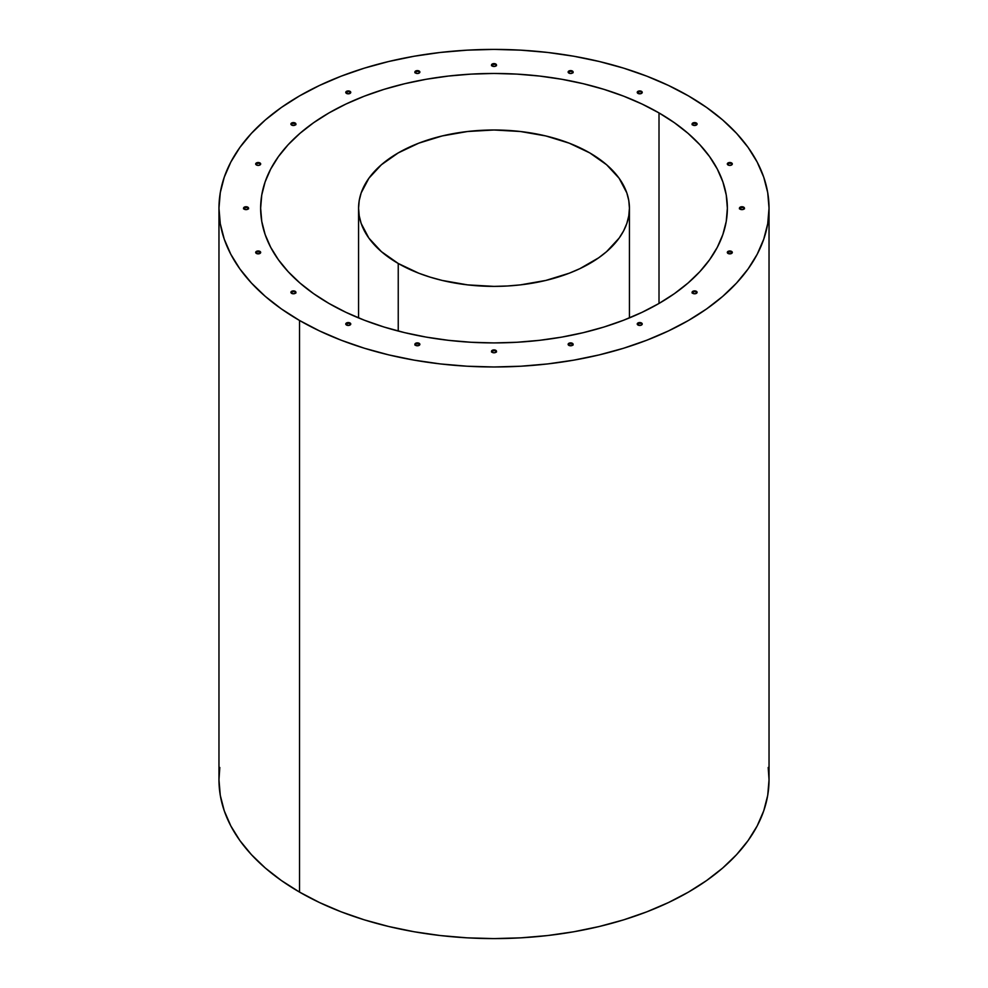 <?xml version="1.0" encoding="UTF-8"?>
<svg xmlns="http://www.w3.org/2000/svg" width="988" height="988" viewBox="0 0 988 988"><rect width="100%" height="100%" fill="white"/><g stroke="black" fill="none" stroke-linecap="round" stroke-linejoin="round"><path stroke-width="1.48" d="M219.805 767.454L218.966 779.816L220.287 795.377L224.251 810.79L230.809 825.906L239.899 840.578L251.446 854.669L265.315 868.032L281.395 880.543L299.525 892.09L299.525 320.47A275.034 158.784 180 0 1 218.966 208.184A275.034 158.784 180 0 1 388.753 61.491A275.034 158.784 180 0 1 688.475 95.91L668.481 85.45L646.807 76.162L623.65 68.147L599.247 61.491L573.843 56.242L547.661 52.45L520.96 50.166L494 49.4L467.04 50.166L440.339 52.45L414.157 56.242L388.753 61.491L364.35 68.147L341.193 76.162L319.519 85.45L299.525 95.91L281.395 107.457L265.315 119.968L251.446 133.331L239.899 147.422L230.809 162.094L224.251 177.21L220.287 192.623L218.966 208.184L220.287 223.757L224.251 239.17L230.809 254.287L239.899 268.958L251.446 283.037L265.315 296.412L281.395 308.923L299.525 320.47L319.519 330.931L341.193 340.218L364.35 348.233L388.753 354.89L414.157 360.138L440.339 363.93L467.04 366.215L494 366.98L520.96 366.215L547.661 363.93L573.843 360.138L599.247 354.89L623.65 348.233L646.807 340.218L668.481 330.931L688.475 320.47L706.605 308.923L722.685 296.412L736.554 283.037L748.101 268.958L757.191 254.287L763.749 239.17L767.713 223.757L769.035 208.184L767.713 192.623L763.749 177.21L757.191 162.094L748.101 147.422L736.554 133.331L722.685 119.968L706.605 107.457L688.475 95.91A275.034 158.784 180 0 1 769.035 208.184A275.034 158.784 180 0 1 599.247 354.89A275.034 158.784 180 0 1 299.525 320.47L299.525 892.09A275.034 158.784 0 0 0 599.247 926.509A275.034 158.784 0 0 0 769.035 779.816L768.195 767.454M659.008 112.916L659.008 303.464L659.008 112.916A233.366 134.726 180 0 1 727.366 208.184A233.366 134.726 180 0 1 583.303 332.66A233.366 134.726 180 0 1 328.992 303.464A233.366 134.726 180 0 1 260.634 208.184A233.366 134.726 180 0 1 404.697 83.721A233.366 134.726 180 0 1 659.008 112.916L674.396 122.722L688.031 133.343L699.813 144.68L709.594 156.635L717.313 169.084L722.883 181.903L726.242 194.982L727.366 208.184L726.242 221.398L722.883 234.477L717.313 247.296L709.594 259.745L699.813 271.7L688.031 283.037L674.396 293.658L659.008 303.464L642.039 312.332L623.65 320.211L604.001 327.016L583.303 332.66L561.74 337.118L539.522 340.329L516.872 342.268L494 342.922L471.128 342.268L448.478 340.329L426.26 337.118L404.697 332.66L383.999 327.016L364.35 320.211L345.961 312.332L328.992 303.464L313.604 293.658L299.969 283.037L288.187 271.7L278.406 259.745L270.687 247.296L265.117 234.477L261.758 221.398L260.634 208.184L261.758 194.982L265.117 181.903L270.687 169.084L278.406 156.635L288.187 144.68L299.969 133.343L313.604 122.722L328.992 112.916L345.961 104.036L364.35 96.169L383.999 89.365L404.697 83.721L426.26 79.262L448.478 76.051L471.128 74.112L494 73.458L516.872 74.112L539.522 76.051L561.74 79.262L583.303 83.721L604.001 89.365L623.65 96.169L642.039 104.036L659.008 112.916M491.691 65.171L494 64.269L495.766 64.702L495.766 64.022A2.495 1.445 180 0 1 496.495 65.035A2.495 1.445 180 0 1 494.951 66.369A2.495 1.445 180 0 1 492.234 66.06L492.234 66.06A2.495 1.445 180 0 1 491.505 65.035A2.495 1.445 180 0 1 493.049 63.701A2.495 1.445 180 0 1 495.766 64.022L495.766 64.702A2.495 1.445 0 0 0 493.321 64.331A2.495 1.445 0 0 0 491.567 65.381M568.31 72.173L570.619 71.284L572.385 71.704L572.385 71.025A2.495 1.445 180 0 1 573.114 72.05A2.495 1.445 180 0 1 571.583 73.384A2.495 1.445 180 0 1 568.853 73.063L568.853 73.063A2.495 1.445 180 0 1 568.125 72.05A2.495 1.445 180 0 1 569.668 70.716A2.495 1.445 180 0 1 572.385 71.025L572.385 71.704A2.495 1.445 0 0 0 569.94 71.334A2.495 1.445 0 0 0 568.186 72.383M637.433 92.502L639.742 91.612L641.508 92.032L641.508 91.353A2.495 1.445 180 0 1 642.237 92.378A2.495 1.445 180 0 1 640.693 93.712A2.495 1.445 180 0 1 637.976 93.403A2.495 1.445 180 0 1 637.235 92.378A2.495 1.445 180 0 1 638.779 91.044A2.495 1.445 180 0 1 641.508 91.353L641.508 92.032A2.495 1.445 0 0 0 639.063 91.674A2.495 1.445 0 0 0 637.309 92.724M692.279 124.179L693.638 123.389L696.367 123.71L696.367 123.031A2.495 1.445 180 0 1 697.096 124.043A2.495 1.445 180 0 1 695.552 125.377A2.495 1.445 180 0 1 692.823 125.068A2.495 1.445 180 0 1 692.094 124.043A2.495 1.445 180 0 1 693.638 122.71A2.495 1.445 180 0 1 696.367 123.031L696.367 123.71A2.495 1.445 0 0 0 693.922 123.339A2.495 1.445 0 0 0 692.168 124.389M727.501 164.082L729.811 163.193L731.577 163.613L731.577 162.934A2.495 1.445 180 0 1 732.318 163.959A2.495 1.445 180 0 1 730.774 165.292A2.495 1.445 180 0 1 728.045 164.971L728.045 164.971A2.495 1.445 180 0 1 727.316 163.959A2.495 1.445 180 0 1 728.86 162.625A2.495 1.445 180 0 1 731.577 162.934L731.577 163.613A2.495 1.445 0 0 0 729.132 163.242A2.495 1.445 0 0 0 727.378 164.292M739.642 208.32L741.951 207.431L743.717 207.851L743.717 207.171A2.495 1.445 180 0 1 744.446 208.184A2.495 1.445 180 0 1 742.902 209.518A2.495 1.445 180 0 1 740.185 209.209L740.185 209.209A2.495 1.445 180 0 1 739.444 208.184A2.495 1.445 180 0 1 740.988 206.85A2.495 1.445 180 0 1 743.717 207.171L743.717 207.851A2.495 1.445 0 0 0 741.272 207.48A2.495 1.445 0 0 0 739.518 208.53M727.501 252.558L728.86 251.767L731.577 252.088L731.577 251.409A2.495 1.445 180 0 1 732.318 252.422A2.495 1.445 180 0 1 730.774 253.755A2.495 1.445 180 0 1 728.045 253.447A2.495 1.445 180 0 1 727.316 252.422A2.495 1.445 180 0 1 728.86 251.088A2.495 1.445 180 0 1 731.577 251.409L731.577 252.088A2.495 1.445 0 0 0 729.132 251.718A2.495 1.445 0 0 0 727.378 252.767M415.071 72.173L417.381 71.284L419.147 71.704L419.147 71.025A2.495 1.445 180 0 1 419.875 72.05A2.495 1.445 180 0 1 418.332 73.384A2.495 1.445 180 0 1 415.615 73.063A2.495 1.445 180 0 1 414.886 72.05A2.495 1.445 180 0 1 416.417 70.716A2.495 1.445 180 0 1 419.147 71.025L419.147 71.704A2.495 1.445 0 0 0 416.701 71.334A2.495 1.445 0 0 0 414.948 72.383M345.948 92.502L348.258 91.612L350.024 92.032L350.024 91.353A2.495 1.445 180 0 1 350.765 92.378A2.495 1.445 180 0 1 349.221 93.712A2.495 1.445 180 0 1 346.492 93.403A2.495 1.445 180 0 1 345.763 92.378A2.495 1.445 180 0 1 347.307 91.044A2.495 1.445 180 0 1 350.024 91.353L350.024 92.032A2.495 1.445 0 0 0 347.578 91.674A2.495 1.445 0 0 0 345.825 92.724M291.102 124.179L292.448 123.389L295.177 123.71L295.177 123.031A2.495 1.445 180 0 1 295.906 124.043A2.495 1.445 180 0 1 294.362 125.377A2.495 1.445 180 0 1 291.633 125.068A2.495 1.445 180 0 1 290.904 124.043A2.495 1.445 180 0 1 292.448 122.71A2.495 1.445 180 0 1 295.177 123.031L295.177 123.71A2.495 1.445 0 0 0 292.732 123.339A2.495 1.445 0 0 0 290.978 124.389M255.88 164.082L258.189 163.193L259.955 163.613L259.955 162.934A2.495 1.445 180 0 1 260.684 163.959A2.495 1.445 180 0 1 259.14 165.292A2.495 1.445 180 0 1 256.423 164.971L256.423 164.971A2.495 1.445 180 0 1 255.682 163.959A2.495 1.445 180 0 1 257.226 162.625A2.495 1.445 180 0 1 259.955 162.934L259.955 163.613A2.495 1.445 0 0 0 257.51 163.242A2.495 1.445 0 0 0 255.756 164.292M243.74 208.32L246.049 207.431L247.815 207.851L247.815 207.171A2.495 1.445 180 0 1 248.556 208.184A2.495 1.445 180 0 1 247.012 209.518A2.495 1.445 180 0 1 244.283 209.209A2.495 1.445 180 0 1 243.554 208.184A2.495 1.445 180 0 1 245.098 206.85A2.495 1.445 180 0 1 247.815 207.171L247.815 207.851A2.495 1.445 0 0 0 245.382 207.48A2.495 1.445 0 0 0 243.628 208.53M255.88 252.558L257.226 251.767L259.955 252.088L259.955 251.409A2.495 1.445 180 0 1 260.684 252.422A2.495 1.445 180 0 1 259.14 253.755A2.495 1.445 180 0 1 256.423 253.447A2.495 1.445 180 0 1 255.682 252.422A2.495 1.445 180 0 1 257.226 251.088A2.495 1.445 180 0 1 259.955 251.409L259.955 252.088A2.495 1.445 0 0 0 257.51 251.718A2.495 1.445 0 0 0 255.756 252.767M291.102 292.46L293.411 291.571L295.177 291.991L295.177 291.312A2.495 1.445 180 0 1 295.906 292.337A2.495 1.445 180 0 1 294.362 293.671A2.495 1.445 180 0 1 291.633 293.35L291.633 293.35A2.495 1.445 180 0 1 290.904 292.337A2.495 1.445 180 0 1 292.448 291.003A2.495 1.445 180 0 1 295.177 291.312L295.177 291.991A2.495 1.445 0 0 0 292.732 291.621A2.495 1.445 0 0 0 290.978 292.67M345.948 324.126L348.258 323.237L350.024 323.656L350.024 322.977A2.495 1.445 180 0 1 350.765 324.002A2.495 1.445 180 0 1 349.221 325.336A2.495 1.445 180 0 1 346.492 325.027L346.492 325.027A2.495 1.445 180 0 1 345.763 324.002A2.495 1.445 180 0 1 347.307 322.668A2.495 1.445 180 0 1 350.024 322.977L350.024 323.656A2.495 1.445 0 0 0 347.578 323.286A2.495 1.445 0 0 0 345.825 324.348M415.071 344.466L416.417 343.676L419.147 343.997L419.147 343.318A2.495 1.445 180 0 1 419.875 344.33A2.495 1.445 180 0 1 418.332 345.664A2.495 1.445 180 0 1 415.615 345.355A2.495 1.445 180 0 1 414.886 344.33A2.495 1.445 180 0 1 416.417 342.997A2.495 1.445 180 0 1 419.147 343.318L419.147 343.997A2.495 1.445 0 0 0 416.701 343.626A2.495 1.445 0 0 0 414.948 344.676M491.691 351.469L494 350.579L495.766 350.999L495.766 350.32A2.495 1.445 180 0 1 496.495 351.345A2.495 1.445 180 0 1 494.951 352.679A2.495 1.445 180 0 1 492.234 352.358A2.495 1.445 180 0 1 491.505 351.345A2.495 1.445 180 0 1 493.049 350.011A2.495 1.445 180 0 1 495.766 350.32L495.766 350.999A2.495 1.445 0 0 0 493.321 350.629A2.495 1.445 0 0 0 491.567 351.679M568.31 344.466L569.668 343.676L572.385 343.997L572.385 343.318A2.495 1.445 180 0 1 573.114 344.33A2.495 1.445 180 0 1 571.583 345.664A2.495 1.445 180 0 1 568.853 345.355L568.853 345.355A2.495 1.445 180 0 1 568.125 344.33A2.495 1.445 180 0 1 569.668 342.997A2.495 1.445 180 0 1 572.385 343.318L572.385 343.997A2.495 1.445 0 0 0 569.94 343.626A2.495 1.445 0 0 0 568.186 344.676M637.433 324.126L639.742 323.237L641.508 323.656L641.508 322.977A2.495 1.445 180 0 1 642.237 324.002A2.495 1.445 180 0 1 640.693 325.336A2.495 1.445 180 0 1 637.976 325.027A2.495 1.445 180 0 1 637.235 324.002A2.495 1.445 180 0 1 638.779 322.668A2.495 1.445 180 0 1 641.508 322.977L641.508 323.656A2.495 1.445 0 0 0 639.063 323.286A2.495 1.445 0 0 0 637.309 324.348M692.279 292.46L694.589 291.571L696.367 291.991L696.367 291.312A2.495 1.445 180 0 1 697.096 292.337A2.495 1.445 180 0 1 695.552 293.671A2.495 1.445 180 0 1 692.823 293.35A2.495 1.445 180 0 1 692.094 292.337A2.495 1.445 180 0 1 693.638 291.003A2.495 1.445 180 0 1 696.367 291.312L696.367 291.991A2.495 1.445 0 0 0 693.922 291.621A2.495 1.445 0 0 0 692.168 292.67M496.433 65.381A2.495 1.445 0 0 0 495.766 64.702L496.309 65.171M573.052 72.383A2.495 1.445 0 0 0 572.385 71.704L572.929 72.173M642.175 92.724A2.495 1.445 0 0 0 641.508 92.032L642.052 92.502M697.022 124.389A2.495 1.445 0 0 0 696.367 123.71L696.898 124.179M732.244 164.292A2.495 1.445 0 0 0 731.577 163.613L732.12 164.082M744.372 208.53A2.495 1.445 0 0 0 743.717 207.851L744.26 208.32M732.244 252.767A2.495 1.445 0 0 0 731.577 252.088L732.12 252.558M419.814 72.383A2.495 1.445 0 0 0 419.147 71.704L419.69 72.173M350.691 92.724A2.495 1.445 0 0 0 350.024 92.032L350.567 92.502M295.832 124.389A2.495 1.445 0 0 0 295.177 123.71L295.721 124.179M260.622 164.292A2.495 1.445 0 0 0 259.955 163.613L260.499 164.082M248.482 208.53A2.495 1.445 0 0 0 247.815 207.851L248.359 208.32M260.622 252.767A2.495 1.445 0 0 0 259.955 252.088L260.499 252.558M295.832 292.67A2.495 1.445 0 0 0 295.177 291.991L295.721 292.46M350.691 324.348A2.495 1.445 0 0 0 350.024 323.656L350.567 324.126M419.814 344.676A2.495 1.445 0 0 0 419.147 343.997L419.69 344.466M496.433 351.679A2.495 1.445 0 0 0 495.766 350.999L496.309 351.469M573.052 344.676A2.495 1.445 0 0 0 572.385 343.997L572.929 344.466M642.175 324.348A2.495 1.445 0 0 0 641.508 323.656L642.052 324.126M697.022 292.67A2.495 1.445 0 0 0 696.367 291.991L696.898 292.46M218.966 208.184L218.966 779.816A275.034 158.784 0 0 0 299.525 892.09L319.519 902.55L341.193 911.838L364.35 919.853L388.753 926.509L414.157 931.758L440.339 935.55L467.04 937.834L494 938.6L520.96 937.834L547.661 935.55L573.843 931.758L599.247 926.509L623.65 919.853L646.807 911.838L668.481 902.55L688.475 892.09L706.605 880.543L722.685 868.032L736.554 854.669L748.101 840.578L757.191 825.906L763.749 810.79L767.713 795.377L769.035 779.816L769.035 208.184M495.766 64.022L496.309 65.591L494.951 66.369L492.234 66.06L491.505 65.035L493.049 63.701L495.766 64.022M572.385 71.025L573.114 72.05L571.583 73.384L569.668 73.384L568.125 72.05L569.668 70.716L572.385 71.025M641.508 91.353L642.052 92.934L640.693 93.712L637.976 93.403L637.235 92.378L638.779 91.044L641.508 91.353M696.367 123.031L697.096 124.043L695.552 125.377L692.823 125.068L692.094 124.043L693.638 122.71L696.367 123.031M731.577 162.934L732.318 163.959L730.774 165.292L728.86 165.292L727.316 163.959L728.86 162.625L731.577 162.934M743.717 207.171L744.26 208.74L742.902 209.518L740.185 209.209L739.444 208.184L740.988 206.85L743.717 207.171M731.577 251.409L732.318 252.422L730.774 253.755L728.045 253.447L727.316 252.422L728.86 251.088L731.577 251.409M419.147 71.025L419.69 72.593L418.332 73.384L416.417 73.384L414.886 72.05L416.417 70.716L419.147 71.025M350.024 91.353L350.765 92.378L349.221 93.712L346.492 93.403L345.763 92.378L347.307 91.044L350.024 91.353M295.177 123.031L295.721 124.599L294.362 125.377L291.633 125.068L290.904 124.043L292.448 122.71L295.177 123.031M259.955 162.934L260.499 164.502L259.14 165.292L257.226 165.292L255.682 163.959L257.226 162.625L259.955 162.934M247.815 207.171L248.556 208.184L247.012 209.518L244.283 209.209L243.554 208.184L245.098 206.85L247.815 207.171M259.955 251.409L260.499 252.977L259.14 253.755L256.423 253.447L255.682 252.422L257.226 251.088L259.955 251.409M295.177 291.312L295.721 292.88L294.362 293.671L292.448 293.671L290.904 292.337L292.448 291.003L295.177 291.312M350.024 322.977L350.765 324.002L349.221 325.336L346.492 325.027L345.763 324.002L347.307 322.668L350.024 322.977M419.147 343.318L419.69 344.886L418.332 345.664L415.615 345.355L414.886 344.33L416.417 342.997L419.147 343.318M495.766 350.32L496.309 351.889L494.951 352.679L493.049 352.679L491.505 351.345L493.049 350.011L495.766 350.32M572.385 343.318L572.929 344.886L571.583 345.664L568.853 345.355L568.125 344.33L569.668 342.997L572.385 343.318M641.508 322.977L642.052 324.558L640.693 325.336L637.976 325.027L637.235 324.002L638.779 322.668L641.508 322.977M696.367 291.312L697.096 292.337L695.552 293.671L693.638 293.671L692.094 292.337L693.638 291.003L696.367 291.312M398.238 263.475L398.238 331.054L398.238 263.475L418.751 273.207L430.163 277.146L442.167 280.431L467.583 284.877L494 286.384L507.276 286.001L520.417 284.877L545.833 280.431L569.249 273.207L579.919 268.637L598.691 257.794L606.607 251.631L619.13 238.108L623.601 230.883L626.837 223.449L628.776 215.853L629.43 208.184A135.43 78.188 180 0 1 545.833 280.431A135.43 78.188 180 0 1 398.238 263.475A135.43 78.188 180 0 1 358.57 208.184L359.224 215.853L361.163 223.449L368.87 238.108L381.393 251.631L398.238 263.475M589.762 152.905A135.43 78.188 180 0 1 629.43 208.184L628.776 200.527L626.837 192.932L619.13 178.272L606.607 164.749L589.762 152.905L569.249 143.174L545.833 135.949L520.417 131.503L494 129.996L467.583 131.503L442.167 135.949L418.751 143.174L398.238 152.905L381.393 164.749L368.87 178.272L361.163 192.932L359.224 200.527L358.57 208.184A135.43 78.188 180 0 1 442.167 135.949A135.43 78.188 180 0 1 589.762 152.905M491.505 65.035L491.505 65.714M692.094 124.043L692.094 124.723M739.444 208.184L739.444 208.876M414.886 72.05L414.886 72.729M243.554 208.184L243.554 208.876M414.886 344.33L414.886 345.01M491.505 351.345L491.505 352.024M692.094 292.337L692.094 293.016M728.193 252.002L728.193 253.521M259.807 252.002L259.807 253.521M573.114 344.33L573.114 345.01M496.495 351.345L496.495 352.024M295.906 292.337L295.906 293.016M248.556 208.184L248.556 208.876M295.906 124.043L295.906 124.723M744.446 208.184L744.446 208.876M573.114 72.05L573.114 72.729M496.495 65.035L496.495 65.714M629.43 208.184L629.43 317.914M358.57 208.184L358.57 317.914"/></g></svg>
